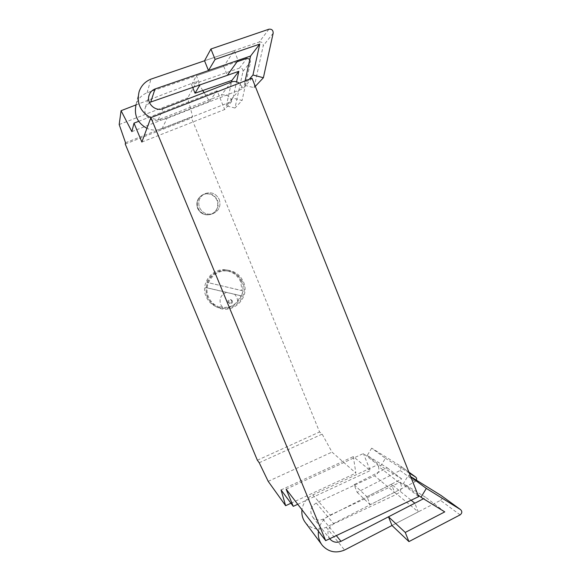 <?xml version="1.0" encoding="UTF-8"?>
<svg xmlns="http://www.w3.org/2000/svg" width="581" height="581" viewBox="0 0 581 581"><rect width="100%" height="100%" fill="white"/><g stroke="black" fill="none" stroke-linecap="round" stroke-linejoin="round"><path stroke-width="0.44" stroke-dasharray="2.9 2.18" d="M241.405 281.56C248.319 296.441 231.231 313.747 216.364 306.79C211.6 304.727 208.172 301.299 206.088 296.499C200.162 283.681 212.109 267.725 225.965 269.86C233.228 270.957 238.37 274.857 241.405 281.56M243.526 282.046C250.534 297.152 233.192 314.72 218.115 307.669C213.271 305.57 209.792 302.091 207.678 297.218C201.665 284.203 213.793 268.001 227.854 270.172C235.225 271.283 240.447 275.241 243.526 282.046M217.483 200.213C219.364 206.763 217.258 211.44 211.15 214.258C205.238 215.653 200.866 213.619 198.019 208.143C196.204 202.428 197.787 197.961 202.754 194.751C209.204 192.253 214.113 194.076 217.483 200.213M219.255 199.45C221.165 206.102 219.022 210.859 212.828 213.721C206.829 215.13 202.384 213.06 199.501 207.504C197.656 201.701 199.261 197.17 204.301 193.909C210.852 191.374 215.834 193.219 219.255 199.45C221.165 206.102 219.022 210.859 212.828 213.721C206.829 215.13 202.384 213.06 199.501 207.504C197.656 201.701 199.261 197.17 204.301 193.909C210.852 191.374 215.834 193.219 219.255 199.45M371.68 448.169L367.199 455.475L387.229 467.85L354.069 484.692L357.184 492.361L400.156 470.472L401.427 467.168L400.498 466.049L371.68 448.169L385.435 458.3L380.729 465.984L401.718 478.94L391.398 484.22L411.123 500.212M305.693 523.009C311.38 529.088 318.228 530.518 326.231 527.301L394.615 492.238L391.398 484.22L366.952 496.704L370.213 504.751L415.255 481.664L416.548 480.269M192.645 87.332L191.57 84.688L239.488 68.108C241.013 67.745 242.139 68.282 242.873 69.727L243.011 71.354L234.971 108.037L242.074 100.462L232.981 98.131L236.561 81.79M249.866 59.226L250.549 61.818L242.074 100.462M329.696 538.732C326.442 532.704 327.815 527.73 333.814 523.83L396.75 494.199C400.774 491.802 402.146 488.396 400.875 483.973L378.413 466.354L377.766 464.742L312.861 494.874C306.695 497.997 303.064 502.972 301.975 509.784M378.413 466.354C379.604 470.45 378.325 473.602 374.592 475.803L396.75 494.199M391.398 484.22L322.898 519.218C318.991 520.794 315.621 520.133 312.781 517.235C309.295 511.578 310.436 506.835 316.217 503.008L374.592 475.803M400.875 483.973L400.178 482.23L330.204 515.057C323.552 518.463 319.63 523.851 318.439 531.223M312.861 494.874L330.204 515.057M400.178 482.23L418.654 496.653M286.135 489.173L363.408 453.536L377.766 464.742M223.743 66.357L227.338 75.312L200.038 84.768L196.4 75.784L223.743 66.357L234.194 50.612L238.079 60.351M149.411 102.496L145.548 107.027C142.207 114.421 150.849 123.128 158.214 119.839L221.223 95.24C225.595 94.035 228.856 95.509 231.006 99.663L231.725 101.443L161.917 128.815C156.928 130.674 151.931 130.514 146.935 128.328M139.142 91.58L136.172 104.268C138.096 98.806 141.728 94.979 147.066 92.793L237.07 61.76M231.006 99.663L242.045 86.823L242.814 88.755L167.103 118.342C161.685 120.354 156.26 120.165 150.835 117.783M242.045 86.823L239.292 83.185M231.725 101.443L224.658 109.519L217.105 90.781L209.494 101.305L204.091 92.626M141.866 142.054L224.658 109.519M252.031 78.217L242.814 88.755M161.917 128.815L167.103 118.342M119.185 124.537L187.699 97.906L192.601 116.425L191.498 118.052L319.572 431.966L322.15 434.13L332.005 452.091L355.87 473.108L353.328 456.608L370.279 470.574L363.408 453.536M125.525 142.73L192.601 116.425M125.235 144.044L191.498 118.052M257.354 460.225L319.572 431.966M259.213 462.745L322.15 434.13M268.19 481.351L332.005 452.091M290.95 503.233L355.87 473.108M281.044 489.928L353.328 456.608M297.741 504.279L370.279 470.574M138.663 121.335L217.105 90.781M131.865 131.626L209.494 101.305M202.776 90.513L197.053 81.325L187.699 97.906M135.961 104.936L197.053 81.325M147.066 92.793L150.98 79.132M268.923 29.21L259.228 42.028L204.541 60.773L234.194 50.612M259.228 42.028C261.922 41.73 263.258 42.972 263.229 45.768L254.035 87.716L244.18 85.16L245.109 80.919M249.242 79.306L244.18 85.16M255.284 86.387L254.035 87.716M234.971 108.037L226.329 105.836L232.981 98.131M226.329 105.836L231.558 81.95M191.57 84.688L196.4 75.784M322.898 519.218L336.319 535.602M394.615 492.238L418.269 511.868L414.819 503.211M326.231 527.301L344.584 550.04M460.094 514.889L440.492 500.364L391.993 525.485L418.269 511.868M440.492 500.364C442.402 498.876 442.613 497.256 441.11 495.499M410.687 476.638L408.443 475.251L403.374 483.566L425.931 497.481L423.447 498.759M410.832 477.008L408.443 475.251M417.957 494.889L403.374 483.566M444.755 511.883L425.931 497.481M357.184 492.361L370.213 504.758M354.069 484.692L366.952 496.704M387.229 467.85L401.718 478.94M367.199 455.475L380.729 465.984M409.271 473.079L385.435 458.3M226.561 292.359C220.998 294.625 219.022 298.663 220.62 304.459L222.588 307.371C229.183 307.814 234.208 305.679 237.658 300.958L236.983 297.494L234.688 294.262L205.638 287.457L206.974 296.194C208.986 300.82 212.29 304.11 216.902 306.071L218.565 306.891C213.895 304.902 210.533 301.561 208.499 296.869C202.74 284.399 214.418 268.901 227.875 271.066C234.855 272.162 239.8 275.939 242.713 282.388C249.387 296.76 232.959 313.508 218.565 306.891M231.558 300.602C231.834 302.498 231.02 303.362 229.125 303.195L227.992 302.12C227.708 300.254 228.5 299.382 230.374 299.505L231.558 300.602M232.444 300.951C232.72 302.861 231.906 303.725 229.996 303.565L228.856 302.476C228.573 300.602 229.372 299.723 231.253 299.847L232.444 300.951M206.851 282.337C210.7 274.116 217.105 270.259 226.074 270.761C232.959 271.843 237.84 275.561 240.708 281.923L242.008 290.609L206.851 282.337L242.8 290.841L241.594 295.954L206.226 287.675L207.446 282.519M206.226 287.675L205.638 287.457M237.658 300.958L240.81 295.693L234.688 294.262M222.588 307.371L216.902 306.071M240.81 295.693L241.594 295.954M242.8 290.841L242.008 290.609M400.156 470.472L415.255 481.664M243.011 71.354L250.549 61.818M158.214 119.839L163.087 108.574M231.441 81.994L221.223 95.24M273.164 33.197L263.229 45.768M239.488 68.108L246.845 58.383M316.217 503.008L333.814 523.83M400.498 466.049L408.893 472.135L400.563 466.093M197.656 208.303C195.848 202.609 197.424 198.157 202.377 194.962L203.335 194.512C209.465 192.725 214.033 194.686 217.047 200.401C218.899 206.575 217.011 211.164 211.397 214.149L210.736 214.396C204.853 215.783 200.489 213.75 197.656 208.303M218.115 307.669L216.364 306.79M202.754 194.751L202.377 194.962C197.387 198.179 195.79 202.638 197.598 208.332C200.43 213.772 204.81 215.791 210.736 214.396L211.15 214.258M145.548 107.027L148.838 96.228M312.781 517.235L329.703 538.732M321.416 544.128L322.44 545.501M227.854 270.172L225.965 269.86M229.125 303.195L229.996 303.565M226.074 270.761L227.875 271.066M230.374 299.505L231.253 299.847"/><path stroke-width="0.87" d="M416.548 480.269L416.592 478.192L415.691 477.059L409.271 473.079M301.975 509.784C301.437 514.795 302.672 519.203 305.693 523.009L321.416 544.128M423.447 498.759L388.493 516.807L414.819 503.211L411.123 500.212M318.439 531.223C317.858 536.648 319.187 541.405 322.44 545.501C328.57 552.052 335.956 553.562 344.584 550.04L391.993 525.485L388.493 516.807L341.003 541.325C336.791 543.046 333.153 542.349 330.095 539.226L329.696 538.732M134.008 123.143L131.865 131.626L121.073 110.695L119.185 124.537L125.525 142.73L125.235 144.044L257.354 460.225L259.213 462.745L268.19 481.351L285.641 505.695L281.044 489.928L293.282 506.356L286.135 489.173L325.672 540.642L418.654 496.653L252.031 78.217L150.893 117.623L141.866 142.054L134.008 123.143L138.663 121.335M236.561 81.79L238.856 71.318L149.411 102.496M146.935 128.328C137.283 122.903 133.695 114.878 136.172 104.268M239.292 83.185C236.837 81.413 234.223 81.02 231.441 81.994L163.087 108.574C155.091 112.133 145.7 102.641 149.332 94.609C150.45 91.936 152.345 90.055 155.025 88.973L208.485 70.548L204.541 60.773L150.98 79.132C145.185 81.493 141.241 85.639 139.142 91.58C136.448 103.127 140.348 111.857 150.835 117.783M285.641 505.695L290.95 503.233M293.282 506.356L297.741 504.279M325.672 540.642L150.893 117.623M204.091 92.626L202.776 90.513M121.073 110.695L135.961 104.936M150.791 101.835L155.025 88.973M245.109 80.919L250.564 56.045L208.485 70.548L238.079 60.351L227.338 75.312M263.396 77.738L252.953 75.007L259.736 44.091L215.108 59.4L210.925 49L268.923 29.21C271.785 28.905 273.193 30.234 273.164 33.197L263.396 77.738L255.284 86.387M210.925 49L204.541 60.773M215.108 59.4L208.485 70.548M259.736 44.091L250.564 56.045M252.953 75.007L249.242 79.306M237.07 61.76L246.845 58.383L249.866 59.226M231.558 81.95L231.899 80.389L238.856 71.318M231.899 80.389L195.027 93.207L200.038 84.768M195.027 93.207L192.645 87.332M336.319 535.602L341.003 541.325M441.11 495.499L410.687 476.638M426.331 488.425L420.978 497.234L444.755 511.883L405.247 532.436L408.93 541.601L460.094 514.889C462.178 513.212 462.345 511.462 460.588 509.631L426.331 488.425L410.832 477.008M420.978 497.234L417.957 494.889M405.247 532.436L388.493 516.807M408.93 541.601L391.993 525.485M460.508 509.573L440.885 495.339M415.691 477.059L408.893 472.128L415.618 477.016M148.838 96.228L149.332 94.609M329.703 538.732L330.095 539.226M460.588 509.631L440.957 495.39"/></g></svg>
